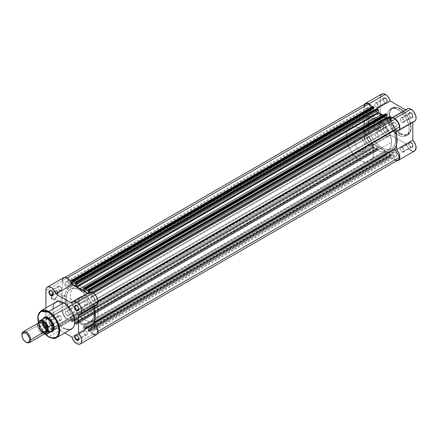 <?xml version="1.0" encoding="UTF-8"?>
<svg xmlns="http://www.w3.org/2000/svg" width="438" height="438" viewBox="0 0 438 438"><rect width="100%" height="100%" fill="white"/><g stroke="black" fill="none" stroke-linecap="round" stroke-linejoin="round"><path stroke-width="0.33" stroke-dasharray="2.19 1.64" d="M385.068 102.563L385.068 102.563A2.612 1.511 60 0 1 383.217 99.36A2.612 1.511 60 0 1 385.068 98.293L385.341 97.816A3.006 1.736 -120 0 0 383.217 99.043A3.006 1.736 -120 0 0 385.341 102.722L376.516 107.502A2.612 1.511 60 0 1 374.808 105.197A2.612 1.511 60 0 1 375.207 103.1A2.612 1.511 60 0 1 376.516 103.231L385.068 98.293A2.612 1.511 -120 0 0 383.759 98.167A2.612 1.511 -120 0 0 383.36 100.258A2.612 1.511 -120 0 0 385.068 102.563A2.612 1.511 -120 0 0 386.376 102.695A2.612 1.511 -120 0 0 386.776 100.598A2.612 1.511 -120 0 0 385.068 98.293L376.516 103.231A2.612 1.511 60 0 1 378.224 105.536A2.612 1.511 60 0 1 377.824 107.628A2.612 1.511 60 0 1 376.516 107.502L385.341 102.722L384.164 101.627L383.381 100.078L383.261 98.588L383.841 97.669L384.531 97.532L385.758 98.101L387.307 100.466L387.11 102.651L386.157 103.007L385.341 102.722A3.006 1.736 -120 0 0 387.466 101.496A3.006 1.736 -120 0 0 385.341 97.816L385.068 98.293A2.612 1.511 60 0 1 386.913 101.496A2.612 1.511 60 0 1 385.068 102.563L385.341 102.722M410.724 117.373L410.724 117.373A2.612 1.511 60 0 1 408.873 114.17A2.612 1.511 60 0 1 410.724 113.108L410.997 112.626A3.006 1.736 -120 0 0 408.873 113.853A3.006 1.736 -120 0 0 410.997 117.532L402.172 122.311A2.612 1.511 60 0 1 400.463 120.007A2.612 1.511 60 0 1 400.863 117.915A2.612 1.511 60 0 1 402.172 118.041L410.724 113.108A2.612 1.511 -120 0 0 409.415 112.977A2.612 1.511 -120 0 0 409.015 115.068A2.612 1.511 -120 0 0 410.724 117.373A2.612 1.511 -120 0 0 412.027 117.504A2.612 1.511 -120 0 0 412.426 115.408A2.612 1.511 -120 0 0 410.724 113.108L402.172 118.041A2.612 1.511 60 0 1 403.88 120.346A2.612 1.511 60 0 1 403.475 122.443A2.612 1.511 60 0 1 402.172 122.311L410.997 117.532L409.815 116.437L409.037 114.887L408.911 113.398L409.497 112.478L410.581 112.435L411.413 112.916L412.957 115.276L412.76 117.461L411.808 117.817L410.997 117.532A3.006 1.736 -120 0 0 413.122 116.305A3.006 1.736 -120 0 0 410.997 112.626L410.724 113.108A2.612 1.511 60 0 1 412.569 116.305A2.612 1.511 60 0 1 410.724 117.373L410.997 117.532M385.068 132.183L385.068 132.183A2.612 1.511 60 0 1 383.217 128.986A2.612 1.511 60 0 1 385.068 127.918L385.341 127.442A3.006 1.736 -120 0 0 383.217 128.668A3.006 1.736 -120 0 0 385.341 132.347L385.068 132.183L376.516 137.121A2.612 1.511 60 0 1 374.808 134.822A2.612 1.511 60 0 1 375.207 132.725A2.612 1.511 60 0 1 376.516 132.856L385.068 127.918A2.612 1.511 -120 0 0 383.759 127.787A2.612 1.511 -120 0 0 383.36 129.883A2.612 1.511 -120 0 0 385.068 132.183A2.612 1.511 -120 0 0 386.376 132.314A2.612 1.511 -120 0 0 386.776 130.223A2.612 1.511 -120 0 0 385.068 127.918L376.516 132.856A2.612 1.511 60 0 1 378.224 135.156A2.612 1.511 60 0 1 377.824 137.253A2.612 1.511 60 0 1 376.516 137.121L385.068 132.183L385.341 132.347L384.164 131.252L383.381 129.697L383.261 128.214L383.841 127.288L384.531 127.157L385.758 127.726L387.307 130.086L387.11 132.276L386.157 132.626L385.341 132.347A3.006 1.736 -120 0 0 387.466 131.121A3.006 1.736 -120 0 0 385.341 127.442L385.068 127.918A2.612 1.511 60 0 1 386.913 131.121A2.612 1.511 60 0 1 385.068 132.183L385.341 132.347M410.724 146.998L410.724 146.998A2.612 1.511 60 0 1 408.873 143.795A2.612 1.511 60 0 1 410.724 142.728L410.997 142.251A3.006 1.736 -120 0 0 408.873 143.478A3.006 1.736 -120 0 0 410.997 147.157L402.172 151.931A2.612 1.511 60 0 1 400.463 149.632A2.612 1.511 60 0 1 400.863 147.535A2.612 1.511 60 0 1 402.172 147.666L410.724 142.728A2.612 1.511 -120 0 0 409.415 142.596A2.612 1.511 -120 0 0 409.015 144.693A2.612 1.511 -120 0 0 410.724 146.998A2.612 1.511 -120 0 0 412.027 147.124A2.612 1.511 -120 0 0 412.426 145.033A2.612 1.511 -120 0 0 410.724 142.728L402.172 147.666A2.612 1.511 60 0 1 403.88 149.971A2.612 1.511 60 0 1 403.475 152.063A2.612 1.511 60 0 1 402.172 151.931L410.997 147.157L409.815 146.062L409.037 144.507L408.911 143.023L409.497 142.104L410.182 141.967L411.413 142.536L412.957 144.896L412.76 147.086L412.174 147.425L410.997 147.157A3.006 1.736 -120 0 0 413.122 145.931A3.006 1.736 -120 0 0 410.997 142.251L410.724 142.728A2.612 1.511 60 0 1 412.569 145.931A2.612 1.511 60 0 1 410.724 146.998L410.997 147.157M371.966 118.873A4.462 2.579 -60 0 1 375.12 120.696A4.462 2.579 -60 0 1 371.966 126.166L371.687 126.325A4.856 2.803 120 0 0 375.12 120.379A4.856 2.803 120 0 0 371.687 118.397L380.518 123.812A4.462 2.579 -60 0 1 382.746 123.587A4.462 2.579 -60 0 1 383.431 127.168A4.462 2.579 -60 0 1 380.518 131.099L371.966 126.166A4.462 2.579 120 0 0 374.879 122.229A4.462 2.579 120 0 0 374.194 118.654A4.462 2.579 120 0 0 371.966 118.873A4.462 2.579 120 0 0 369.048 122.81A4.462 2.579 120 0 0 369.732 126.385A4.462 2.579 120 0 0 371.966 126.166L380.518 131.099A4.462 2.579 -60 0 1 378.284 131.323A4.462 2.579 -60 0 1 377.6 127.743A4.462 2.579 -60 0 1 380.518 123.812L371.966 118.873L371.687 118.397L372.36 118.085L374.118 118.156L374.862 119.01L375.054 121.189L374.545 122.914L372.36 125.859L370.373 126.779L369.261 126.566L368.32 125.076L368.517 122.673L369.781 120.165L371.687 118.397A4.856 2.803 120 0 0 368.254 124.343A4.856 2.803 120 0 0 371.687 126.325L371.966 126.166A4.462 2.579 -60 0 1 368.807 124.343A4.462 2.579 -60 0 1 371.966 118.873M400.376 133.574C403.507 135.873 410.932 136.453 411.079 127.392C410.932 118.161 403.507 110.162 400.376 108.854L409.344 119.87L410.997 129.194L407.866 134.816L400.102 134.05L400.376 133.574L404.471 134.997L406.322 134.92L407.942 134.318L409.278 133.218L410.264 131.652L411.079 127.392L410.62 123.538L409.278 119.486L407.165 115.577L404.471 112.161L401.427 109.516L398.29 107.885L395.333 107.398L392.809 108.104L390.937 109.938L389.88 112.741L389.727 116.273L390.488 120.231L393.587 126.845L396.28 130.267L400.376 133.574L400.102 134.05A15.527 8.963 -120 0 0 407.866 134.816A15.527 8.963 -120 0 0 410.242 122.377A15.527 8.963 -120 0 0 400.102 108.695L398.169 109.807A15.527 8.963 60 0 1 408.315 123.489A15.527 8.963 60 0 1 405.933 135.933A15.527 8.963 60 0 1 398.169 135.161L400.102 134.05L398.169 135.161L393.97 131.772L390.406 126.971L387.663 120.1L387.192 116.147L387.663 112.741L388.49 110.918L389.683 109.544L392.07 108.421L394.983 108.514L397.096 109.248L401.356 112.194L405.933 118.003L408.676 124.874L409.097 127.551L408.939 131.176L408.315 133.196L406.656 135.43L405.134 136.306L403.343 136.656L400.31 136.158L398.169 135.161A15.527 8.963 60 0 1 388.03 121.479A15.527 8.963 60 0 1 390.406 109.04A15.527 8.963 60 0 1 398.169 109.807L400.102 108.695A15.527 8.963 -120 0 0 392.339 107.923A15.527 8.963 -120 0 0 389.957 120.368A15.527 8.963 -120 0 0 400.102 134.05L390.855 122.875L389.201 113.546L392.339 107.923L400.376 108.854C397.244 106.549 389.82 105.969 389.672 115.035C389.82 124.266 397.244 132.26 400.376 133.574M381.733 94.017A7.216 4.166 -120 0 0 380.239 97.324L363.967 106.719A7.216 4.166 60 0 1 364.482 104.43L363.967 106.719L363.967 136.344L363.967 106.719L380.239 97.324L380.239 126.943L381.427 131.405L382.774 133.502L385.314 135.769L387.055 136.432L388.594 136.311L390.121 134.723L406.218 144.014L407.209 146.462L409.306 149.287M407.389 108.832A7.216 4.166 -120 0 0 406.218 110.25L389.946 119.651A7.216 4.166 60 0 1 391.112 118.227A7.216 4.166 60 0 1 391.134 118.216L391.112 118.227M385.007 124.907A19.507 11.262 60 0 1 389.491 132.676A19.507 11.262 60 0 1 387.51 151.165A19.507 11.262 60 0 1 377.759 150.196L381.898 147.809A19.507 11.262 -120 0 0 391.649 148.772L394.058 146.412L395.421 142.799L395.623 138.244L394.638 133.147L392.558 127.934L389.557 123.067L385.9 118.955L381.898 115.955A19.507 11.262 -120 0 1 388.292 121.468A19.507 11.262 -120 0 0 381.898 115.955L377.759 118.348A19.507 11.262 60 0 1 384.159 123.861M94.011 320.616L95.725 319.192L97.001 317.172L97.783 314.637L98.046 311.686L97.001 304.985L94.011 298.092L89.533 292.058L84.255 287.799L81.567 286.551L78.977 285.959L76.595 286.058L74.504 286.83L72.79 288.253L71.514 290.274L70.726 292.808L70.463 295.76L71.514 302.461L74.504 309.354L78.977 315.387L84.255 319.647L86.948 320.895L89.533 321.487L91.92 321.388L94.011 320.616L87.781 323.781L84.123 323.666L81.468 322.74L77.427 320.178L74.838 317.78L71.367 313.373L68.651 308.341L66.921 303.112L66.324 298.147L66.921 293.871L68.651 290.64L71.367 288.751L74.838 288.352L78.769 289.48L81.468 291.046L85.394 294.445L88.87 298.853L90.781 302.165L92.861 307.372L93.841 312.475L93.644 317.03L92.281 320.643L89.872 323.003A19.507 11.262 60 0 1 80.116 322.04L84.255 319.647A19.507 11.262 -120 0 0 94.006 320.616A19.507 11.262 -120 0 0 97.001 304.985A19.507 11.262 -120 0 0 84.255 287.799L80.116 290.186A19.507 11.262 60 0 1 92.861 307.372A19.507 11.262 60 0 1 89.872 323.003L91.586 321.58L92.861 319.565L93.644 317.03L93.913 314.073L92.861 307.372L89.872 300.479L87.781 297.293L84.123 293.181L78.769 289.48L76.113 288.56L73.617 288.314L71.367 288.751L69.456 289.852L67.956 291.582L66.921 293.871L66.39 296.625L66.39 299.751L67.956 306.595L71.367 313.373L74.838 317.78L80.116 322.04L82.809 323.288L85.394 323.874L87.781 323.781L89.872 323.003L391.649 148.772L389.557 149.55L385.9 149.435L383.245 148.515L379.204 145.947L376.614 143.549L373.143 139.142L371.232 135.829L369.152 130.623L368.166 125.52L368.166 122.399L369.152 118.43L370.428 116.415L373.143 114.521L375.393 114.083L379.204 114.707L381.898 115.955A19.507 11.262 -120 0 0 372.141 114.991A19.507 11.262 -120 0 0 369.152 130.623A19.507 11.262 -120 0 0 381.898 147.809L80.116 322.04A19.507 11.262 60 0 1 67.375 304.848A19.507 11.262 60 0 1 70.365 289.222A19.507 11.262 60 0 1 80.116 290.186L381.898 115.955L80.116 290.186A19.507 11.262 60 0 1 92.861 307.372A19.507 11.262 60 0 1 89.872 323.003A19.507 11.262 60 0 1 80.116 322.04L381.898 147.809A19.507 11.262 -120 0 0 391.649 148.772A19.507 11.262 -120 0 0 393.631 130.289A19.507 11.262 -120 0 0 389.141 122.52A19.507 11.262 -120 0 1 393.631 130.289A19.507 11.262 -120 0 1 391.649 148.772L393.362 147.354L394.638 145.334L395.623 141.37L395.092 134.882L393.362 129.653L390.647 124.622L387.176 120.215L381.898 115.955L377.89 114.329L375.393 114.083L373.143 114.521L371.232 115.621L369.152 118.43L368.166 122.399L368.166 125.52L369.152 130.623L370.428 134.11L374.233 140.702L377.89 144.814L380.545 146.949L383.245 148.515L385.9 149.435L389.557 149.55L391.649 148.772L386.508 151.636L384.257 152.068L381.761 151.822L379.111 150.902L375.065 148.34L370.094 143.089L367.093 138.222L365.593 134.756L364.033 127.907L364.033 124.786L364.558 122.027L366.288 118.802L368.002 117.379L370.094 116.607L372.481 116.508L375.065 117.099L377.759 118.348L383.036 122.607L387.51 128.641L390.499 135.534L391.55 142.235L391.287 145.186L390.499 147.721L389.223 149.741L387.51 151.165A19.507 11.262 -120 0 0 391.55 142.235L373.893 152.429A19.507 11.262 60 0 1 369.858 161.354A19.507 11.262 60 0 1 354.824 156.131A19.507 11.262 60 0 1 346.31 136.503L363.967 126.308A19.507 11.262 -120 0 0 372.481 145.936A19.507 11.262 -120 0 0 387.51 151.165L389.223 149.741L390.953 146.516L391.484 143.757L391.287 138.972L389.223 132.046L386.508 127.015L381.761 121.342L377.759 118.348L381.898 115.955A19.507 11.262 -120 0 0 372.141 114.991A19.507 11.262 -120 0 0 369.152 130.623A19.507 11.262 -120 0 0 381.898 147.809L377.759 150.196A19.507 11.262 60 0 1 365.013 133.01A19.507 11.262 60 0 1 368.002 117.379A19.507 11.262 60 0 1 377.759 118.348L375.065 117.099L371.254 116.47L368.002 117.379L366.288 118.802L364.558 122.027L364.033 124.786L364.23 129.566L365.013 133.01L367.093 138.222L369.01 141.529L371.254 144.562L375.065 148.34L379.111 150.902L381.761 151.822L385.418 151.937L387.51 151.165L368.851 161.825L366.606 162.263L362.795 161.638L360.102 160.39L356.099 157.395L351.353 151.723L349.442 148.411L347.361 143.204L346.31 136.503A19.507 11.262 60 0 1 350.351 127.573A19.507 11.262 60 0 1 371.84 142.87A19.507 11.262 60 0 1 373.893 152.429L391.55 142.235A19.507 11.262 -120 0 0 389.491 132.676A19.507 11.262 -120 0 0 368.002 117.379A19.507 11.262 -120 0 0 363.967 126.308L346.31 136.503L346.907 132.221L347.942 129.933L349.442 128.203L352.442 126.796L356.099 126.91L358.749 127.836L362.795 130.398L365.38 132.796L367.767 135.649L370.767 140.516L372.847 145.728L373.63 149.166L373.828 153.952L373.302 156.705L371.572 159.936L369.858 161.354M371.977 106.5L373.844 110.354L389.946 119.651L391.216 118.172M373.734 109.971L373.844 110.354L374.123 110.195L373.844 110.354A7.216 4.166 60 0 0 373.734 109.971A7.216 4.166 60 0 0 372.316 106.992M396.516 135.643L396.516 145.005L396.516 135.643M397.326 160.669L395.541 160.39L393.028 158.682L391.386 156.634L389.946 153.409L373.844 144.118L372.946 145.356L371.588 145.865L369.037 145.164L365.774 141.89L364.268 138.528L363.967 136.344L380.239 126.943L380.337 96.229M411.819 150.995L413.603 151.274M414.605 121.331A7.216 4.166 -120 0 1 412.788 121.633L396.516 131.028L412.788 121.633L412.788 122.377L412.788 121.633L414.934 121.102M407.493 108.772L406.973 109.133M406.218 110.25L405.572 109.878L406.218 110.25L389.946 119.651L373.844 110.354M402.172 118.041L403.88 120.346L403.88 121.978L403.195 122.541L401.46 121.742L400.463 120.007L400.633 118.107L401.46 117.795L402.172 118.041M376.516 103.231L378.224 105.536L378.224 107.168L377.545 107.732L376.154 107.25L374.808 105.197L374.977 103.291L375.809 102.985L376.516 103.231M376.516 132.856L378.224 135.156L378.224 136.793L377.545 137.357L376.154 136.875L374.808 134.822L374.977 132.917L375.492 132.621L376.516 132.856M402.172 147.666L403.88 149.971L403.88 151.603L403.195 152.167L401.46 151.362L400.463 149.632L400.633 147.726L401.142 147.431L402.172 147.666M396.965 160.686A7.216 4.166 60 0 1 389.946 153.409L406.218 144.014A7.216 4.166 -120 0 0 414.605 150.951M390.121 134.723L406.218 144.014L389.946 153.409L373.844 144.118L390.121 134.723L373.844 144.118A7.216 4.166 60 0 1 372.678 145.536A7.216 4.166 60 0 1 367.115 143.604A7.216 4.166 60 0 1 363.967 136.344L380.239 126.943A7.216 4.166 -120 0 0 383.392 134.209A7.216 4.166 -120 0 0 388.949 136.141A7.216 4.166 -120 0 0 390.121 134.723M380.518 131.099L379.308 131.52L378.284 131.323L377.419 129.955L377.419 128.531L377.89 126.943L379.308 124.786L381.131 123.527L382.27 123.412L383.431 124.376L383.611 126.379L382.27 129.473L380.518 131.099M369.07 111.799A2.612 1.511 -120 0 0 370.378 111.931A2.612 1.511 -120 0 0 370.778 109.834A2.612 1.511 -120 0 0 369.07 107.534L67.293 281.76A2.612 1.511 60 0 1 69.001 284.065A2.612 1.511 60 0 1 68.602 286.162A2.612 1.511 60 0 1 67.293 286.03L369.07 111.799L67.293 286.03A2.612 1.511 60 0 1 65.585 283.725A2.612 1.511 60 0 1 65.985 281.634A2.612 1.511 60 0 1 67.293 281.76L369.07 107.534A2.612 1.511 -120 0 0 367.761 107.403A2.612 1.511 -120 0 0 367.362 109.5A2.612 1.511 -120 0 0 369.07 111.799L370.099 112.035L370.608 111.739L370.778 109.834L369.431 107.781L368.04 107.299L367.362 107.863L367.362 109.5L369.07 111.799M394.726 126.615A2.612 1.511 -120 0 0 396.029 126.741A2.612 1.511 -120 0 0 396.434 124.649A2.612 1.511 -120 0 0 394.726 122.344L92.949 296.575A2.612 1.511 60 0 1 94.652 298.88A2.612 1.511 60 0 1 94.252 300.972A2.612 1.511 60 0 1 92.949 300.846L394.726 126.615L92.949 300.846A2.612 1.511 60 0 1 91.241 298.541A2.612 1.511 60 0 1 91.641 296.444A2.612 1.511 60 0 1 92.949 296.575L394.726 122.344A2.612 1.511 -120 0 0 393.417 122.218A2.612 1.511 -120 0 0 393.017 124.31A2.612 1.511 -120 0 0 394.726 126.615L395.432 126.861L396.259 126.555L396.434 124.649L395.432 122.914L393.696 122.114L393.017 122.678L393.017 124.31L394.726 126.615M394.72 156.235A2.612 1.511 -120 0 0 396.029 156.366A2.612 1.511 -120 0 0 396.428 154.269A2.612 1.511 -120 0 0 394.72 151.97L92.944 326.195A2.612 1.511 60 0 1 94.652 328.5A2.612 1.511 60 0 1 94.252 330.597A2.612 1.511 60 0 1 92.944 330.466L394.72 156.235L92.944 330.466A2.612 1.511 60 0 1 91.235 328.161A2.612 1.511 60 0 1 91.641 326.069A2.612 1.511 60 0 1 92.944 326.195L394.72 151.97A2.612 1.511 -120 0 0 393.417 151.838A2.612 1.511 -120 0 0 393.012 153.93A2.612 1.511 -120 0 0 394.72 156.235L395.749 156.47L396.259 156.174L396.428 154.269L395.432 152.539L393.696 151.734L393.012 152.298L393.012 153.93L394.72 156.235M369.07 141.425A2.612 1.511 -120 0 0 370.373 141.551A2.612 1.511 -120 0 0 370.778 139.459A2.612 1.511 -120 0 0 369.07 137.154L67.293 311.385A2.612 1.511 60 0 1 69.001 313.685A2.612 1.511 60 0 1 68.596 315.782A2.612 1.511 60 0 1 67.293 315.65L369.07 141.425L67.293 315.65A2.612 1.511 60 0 1 65.585 313.351A2.612 1.511 60 0 1 65.985 311.254A2.612 1.511 60 0 1 67.293 311.385L369.07 137.154A2.612 1.511 -120 0 0 367.761 137.023A2.612 1.511 -120 0 0 367.362 139.12A2.612 1.511 -120 0 0 369.07 141.425L369.776 141.671L370.603 141.359L370.778 139.459L369.776 137.724L368.04 136.919L367.362 137.488L367.362 139.12L369.07 141.425M83.565 290.575L385.013 116.535A21.457 12.39 -120 0 0 383.135 115.139L385.265 116.596L83.565 290.646L385.341 116.415L385.341 114.126L385.243 116.607L83.565 290.575M372.103 142.98A0.783 0.449 -120 0 0 371.714 142.941L69.938 317.172A0.783 0.449 60 0 1 70.326 317.211L372.103 142.98L70.326 317.211A0.783 0.449 60 0 1 70.879 318.163L70.879 320.523L372.656 146.297L372.656 143.938L70.879 318.163L372.656 143.938A0.783 0.449 -120 0 0 372.103 142.98L66.959 318.886A6.827 3.942 60 0 1 62.475 311.117L364.252 136.891A6.827 3.942 -120 0 0 368.736 144.66L365.653 141.26L364.252 136.891L368.851 134.236L62.475 311.117L368.851 134.236A0.783 0.449 -120 0 0 368.933 133.497L67.156 307.728A0.783 0.449 60 0 1 67.074 308.462L369.01 133.951L368.933 133.497L67.156 307.728A21.457 12.39 60 0 1 67.156 289.529L368.933 115.298A21.457 12.39 -120 0 0 368.933 133.497L367.285 128.175L366.721 123.122L367.285 118.72L368.933 115.298A0.783 0.449 -120 0 0 368.851 114.471L67.074 288.697A0.783 0.449 60 0 1 67.156 289.529L368.933 115.298L368.851 114.471L67.074 288.697L62.475 280.736L364.252 106.505L368.851 114.471L364.252 106.505L62.475 280.736A6.827 3.942 60 0 1 63.877 277.982A6.827 3.942 60 0 1 66.959 278.141L67.249 277.977L66.959 278.141L69.938 283.293L66.959 278.141L66.111 277.807L63.877 277.982L62.897 279.05L62.475 280.736L67.233 289.162L65.508 292.951L64.944 297.353L65.508 302.401L67.233 308.182L62.475 311.117L63.324 314.402L65.295 317.435L66.959 318.886L70.326 317.211L70.868 318.037L70.879 320.523L372.656 146.297L372.645 143.806L372.103 142.98M97.526 333.564L96.36 334.243L97.34 333.176L98.046 331.325L97.762 331.489L93.163 323.523A0.783 0.449 60 0 1 93.08 322.696L94.739 319.236A21.457 12.39 60 0 1 93.08 322.696L93.163 323.523L94.739 322.614L93.163 323.523L97.762 331.489A6.827 3.942 60 0 1 96.36 334.243A6.827 3.942 60 0 1 93.272 334.079L395.054 159.854L392.076 154.702A0.783 0.449 -120 0 0 391.687 154.286L391.145 154.488L391.134 156.968L391.134 154.609L89.357 328.834A0.783 0.449 60 0 1 89.522 328.478A0.783 0.449 60 0 1 89.91 328.516L391.687 154.286A0.783 0.449 -120 0 0 391.298 154.247A0.783 0.449 -120 0 0 391.134 154.609L89.357 328.834L89.357 331.194L390.975 157.324L390.017 156.957L88.241 331.188L88.81 331.517L390.587 157.286L389.743 156.481L390.061 153.798L386.42 151.696L386.738 154.745L386.738 154.203L84.961 328.434L84.643 328.248L386.42 154.017L386.42 151.696L84.643 325.921L88.284 328.024L390.061 153.798L88.284 328.024L88.284 330.351L390.061 156.12L389.743 155.939L87.967 330.17L87.967 330.712L389.743 156.481L389.743 155.939L87.967 330.17L88.284 330.351L390.061 156.12L390.061 153.798L386.42 151.696L84.643 325.921L84.643 328.248L386.42 154.017L386.738 154.203L84.961 328.434L84.961 328.976L386.655 154.921L385.894 154.576L84.118 328.807L84.682 329.135L386.458 154.904L385.385 153.891L385.068 150.853L83.291 325.084L83.565 325.56L385.341 151.329L83.565 325.56L83.565 327.848L385.341 153.623L385.068 150.853L381.898 149.402L378.525 147.168L76.672 321.58L378.777 147.228A21.457 12.39 -120 0 0 385.013 150.825L83.236 325.056A21.457 12.39 60 0 1 77 321.459L378.525 147.168L76.672 321.58L76.672 323.868L378.448 149.643L378.448 147.349L378.284 149.999L377.332 149.632L75.555 323.863L76.119 324.186L377.895 149.96L377.134 149.424L377.052 148.613L75.276 322.844L75.276 323.386L377.052 149.155L377.052 148.613L75.276 322.844L75.593 323.025L377.37 148.794L377.052 148.613L377.37 148.794L377.37 146.473L75.593 320.698L75.593 323.025L377.37 148.794L377.37 146.473L75.593 320.698L71.952 318.596L373.729 144.37L377.37 146.473L373.729 144.37L71.952 318.596L71.952 320.923L373.729 146.692L373.729 144.37L373.729 146.692L374.047 146.878L72.27 321.109L71.952 320.923L373.729 146.692L374.047 146.878L72.27 321.109L72.27 321.645L374.047 147.42L374.047 146.878L373.964 147.595L373.203 147.25L71.427 321.481L71.996 321.81L373.773 147.579L372.656 146.297A0.783 0.449 -120 0 0 373.203 147.25L71.427 321.481L70.879 320.523A0.783 0.449 60 0 0 71.427 321.481L71.996 321.81L374.047 147.42L72.188 321.826L373.964 147.595M98.046 301.629L93.08 304.498A21.457 12.39 60 0 1 94.739 309.874L93.08 304.498A0.783 0.449 60 0 1 93.163 303.758L98.013 300.961L93.163 303.758L93.08 304.498L98.046 301.629M93.08 322.696L94.739 321.744L93.08 322.696M395.054 159.854L391.687 154.286L89.91 328.516A0.783 0.449 60 0 1 90.299 328.927L392.076 154.702L90.299 328.927L93.272 334.079L395.054 159.854A6.827 3.942 -120 0 0 398.137 160.012M365.653 103.751A6.827 3.942 -120 0 0 364.252 106.505L364.389 105.596M370.855 107.578L371.714 109.067L69.938 283.293L371.714 109.067A0.783 0.449 -120 0 0 372.492 109.516A0.783 0.449 -120 0 0 372.656 109.161L70.879 283.386A0.783 0.449 60 0 1 70.715 283.747A0.783 0.449 60 0 1 69.938 283.293L70.786 283.687L70.879 281.771L70.879 283.386L372.656 109.161L372.656 106.801L372.453 109.533L371.84 109.254L370.855 107.578M372.815 106.439A0.783 0.449 -120 0 0 372.656 106.801L70.879 281.026L372.694 106.582M71.952 281.875L373.729 107.644L374.047 107.825L373.729 107.644L373.729 108.011L373.729 107.644L71.952 281.875M374.457 110.387L377.37 112.073L75.593 286.299L377.37 112.073L377.37 109.746L377.37 112.073L374.457 110.387M75.593 283.977L377.37 109.746L377.052 109.56L75.276 283.791L377.052 109.56L377.052 109.018L377.37 109.746L75.593 283.977M377.052 109.018L75.276 283.249L377.074 108.909M385.506 113.77A0.783 0.449 -120 0 0 385.341 114.126L83.565 288.352L385.352 114.006M84.643 289.2L386.42 114.97L386.738 115.15L386.42 114.97L386.42 115.336L386.42 114.97L84.643 289.2M87.797 293.345L88.284 293.624L390.061 119.399L387.148 117.712L390.061 119.399L88.284 293.624L88.284 293.066L88.284 293.624L87.797 293.345M88.284 291.303L390.061 117.072L390.061 119.399L390.061 117.072L389.743 116.886L87.967 291.117L389.743 116.886L389.743 116.349L390.061 117.072L88.284 291.303M389.743 116.349L87.967 290.575L389.825 116.169M92.172 292.436L89.357 294.057L89.357 292.442L89.357 294.057L92.172 292.436M90.299 295.053L90.299 295.053A0.783 0.449 60 0 1 89.697 294.845A0.783 0.449 60 0 1 89.357 294.057L90.173 295.092L93.272 293.334A6.827 3.942 60 0 1 97.762 301.109L93.163 303.758L97.762 301.109L97.34 298.935L95.698 295.71L93.272 293.334L90.299 295.053L392.076 120.822A0.783 0.449 -120 0 0 392.076 120.822L395.054 119.109L391.95 120.861M96.36 334.243L94.942 334.555L93.272 334.079L89.801 328.467L89.368 328.719L89.319 331.413L88.241 331.188L87.967 330.17L88.284 330.351L88.284 328.024L84.643 325.921L84.961 328.976L84.118 328.807L83.576 327.98L83.395 325.166L80.116 323.633L76.946 321.421L76.628 324.087L75.555 323.863L75.276 322.844L75.593 323.025L75.593 320.698L71.952 318.596L72.188 321.826M67.293 281.76L66.587 281.514L65.755 281.826L65.585 283.725L66.587 285.461L68.317 286.266L69.001 285.696L69.001 284.065L67.293 281.76M92.949 296.575L91.641 296.444L91.131 298.081L92.237 300.271L93.973 301.076L94.652 300.512L94.761 299.34L93.973 297.528L92.949 296.575M92.944 326.195L92.237 325.949L91.411 326.255L91.235 328.161L92.237 329.896L93.973 330.695L94.652 330.132L94.652 328.5L92.944 326.195M67.293 311.385L66.264 311.15L65.755 311.445L65.585 313.351L66.581 315.081L68.317 315.886L69.001 315.322L69.001 313.685L67.293 311.385M88.81 331.517L390.587 157.286A0.783 0.449 -120 0 0 390.975 157.324A0.783 0.449 -120 0 0 391.134 156.968L89.357 331.194A0.783 0.449 60 0 1 89.199 331.555A0.783 0.449 60 0 1 88.81 331.517M83.565 327.848L385.341 153.623A0.783 0.449 -120 0 0 385.894 154.576L84.118 328.807A0.783 0.449 60 0 1 83.565 327.848M76.119 324.186L377.895 149.96A0.783 0.449 -120 0 0 378.284 149.999A0.783 0.449 -120 0 0 378.448 149.643L76.672 323.868A0.783 0.449 60 0 1 76.508 324.224A0.783 0.449 60 0 1 76.119 324.186M87.967 330.712L389.743 156.481L390.017 156.957L88.241 331.188L87.967 330.712M84.682 329.135L386.738 154.745L84.682 329.135M75.276 323.386L377.052 149.155L377.332 149.632L75.555 323.863L75.276 323.386M51.29 320.621A2.612 1.511 -120 0 0 49.445 321.689A2.612 1.511 -120 0 0 51.29 324.886L51.016 325.368A3.006 1.736 60 0 1 48.892 321.689A3.006 1.736 60 0 1 51.016 320.463L59.842 315.683A2.612 1.511 -120 0 0 58.539 315.552A2.612 1.511 -120 0 0 58.134 317.649A2.612 1.511 -120 0 0 59.842 319.954L51.29 324.886A2.612 1.511 60 0 1 49.587 322.587A2.612 1.511 60 0 1 49.987 320.49A2.612 1.511 60 0 1 51.29 320.621A2.612 1.511 60 0 1 52.998 322.926A2.612 1.511 60 0 1 52.598 325.018A2.612 1.511 60 0 1 51.29 324.886L59.842 319.954A2.612 1.511 -120 0 0 61.15 320.079A2.612 1.511 -120 0 0 61.55 317.988A2.612 1.511 -120 0 0 59.842 315.683L51.29 320.621L50.206 320.178L49.248 320.534L48.936 322.187L49.833 324.273L51.016 325.368L52.516 325.516L53.102 324.596L52.976 323.107L52.199 321.558L51.016 320.463A3.006 1.736 60 0 1 53.14 324.142A3.006 1.736 60 0 1 51.016 325.368L51.29 324.886A2.612 1.511 -120 0 0 53.14 323.824A2.612 1.511 -120 0 0 51.29 320.621L51.016 320.463M51.29 290.996A2.612 1.511 -120 0 0 51.158 290.925A2.612 1.511 60 0 1 51.29 290.996L59.842 286.063A2.612 1.511 -120 0 0 58.539 285.932A2.612 1.511 -120 0 0 58.134 288.023A2.612 1.511 -120 0 0 59.842 290.328L53.124 294.21L59.842 290.328A2.612 1.511 -120 0 0 61.15 290.46A2.612 1.511 -120 0 0 61.55 288.363A2.612 1.511 -120 0 0 59.842 286.063L51.29 290.996A2.612 1.511 60 0 1 53.135 294.352A2.612 1.511 -120 0 0 53.14 294.199A2.612 1.511 -120 0 0 51.29 290.996L51.016 290.837M76.946 335.431A2.612 1.511 -120 0 0 76.814 335.36A2.612 1.511 60 0 1 76.946 335.431L85.498 330.493A2.612 1.511 -120 0 0 84.189 330.367A2.612 1.511 -120 0 0 83.789 332.458A2.612 1.511 -120 0 0 85.498 334.763L78.78 338.64L85.498 334.763A2.612 1.511 -120 0 0 86.806 334.895A2.612 1.511 -120 0 0 87.206 332.798A2.612 1.511 -120 0 0 85.498 330.493L76.946 335.431A2.612 1.511 60 0 1 78.791 338.782A2.612 1.511 -120 0 0 78.796 338.634A2.612 1.511 -120 0 0 76.946 335.431L76.672 335.273M76.946 305.812A2.612 1.511 -120 0 0 76.814 305.74A2.612 1.511 60 0 1 76.946 305.812L85.498 300.873A2.612 1.511 -120 0 0 84.189 300.742A2.612 1.511 -120 0 0 83.789 302.839A2.612 1.511 -120 0 0 85.498 305.138L78.78 309.02L85.498 305.138A2.612 1.511 -120 0 0 86.806 305.27A2.612 1.511 -120 0 0 87.206 303.173A2.612 1.511 -120 0 0 85.498 300.873L76.946 305.812A2.612 1.511 60 0 1 78.791 309.162A2.612 1.511 -120 0 0 78.796 309.009A2.612 1.511 -120 0 0 76.946 305.812L76.672 305.647M54.739 298.738A4.462 2.579 -60 0 1 51.673 296A4.462 2.579 -60 0 1 54.739 291.445L54.465 290.969A4.856 2.803 120 0 0 51.147 295.814A4.856 2.803 120 0 0 54.465 298.897L63.291 303.676A4.462 2.579 -60 0 1 61.057 303.895A4.462 2.579 -60 0 1 60.154 301.437A4.462 2.579 -60 0 1 63.291 296.384L54.739 291.445A4.462 2.579 120 0 0 51.673 296A4.462 2.579 120 0 0 52.505 298.957A4.462 2.579 120 0 0 54.739 298.738A4.462 2.579 120 0 0 57.657 294.801A4.462 2.579 120 0 0 56.973 291.226A4.462 2.579 120 0 0 54.739 291.445L63.291 296.384A4.462 2.579 -60 0 1 65.525 296.159A4.462 2.579 -60 0 1 64.167 303.025A4.462 2.579 -60 0 1 63.291 303.676L54.739 298.738L52.555 299.329L51.295 298.278L51.098 296.104L52.555 292.737L55.133 290.657L56.891 290.728L57.832 292.217L57.635 294.615L56.371 297.128L54.465 298.897A4.856 2.803 120 0 0 57.898 292.951A4.856 2.803 120 0 0 54.465 290.969L54.739 291.445A4.462 2.579 -60 0 1 57.898 293.268A4.462 2.579 -60 0 1 54.739 298.738L54.465 298.897M48.673 317.895A7.802 4.506 -120 0 0 48.536 317.818A7.802 4.506 60 0 1 48.673 317.895L84.255 297.353A7.802 4.506 -120 0 0 80.357 296.964A7.802 4.506 -120 0 0 79.158 303.216A7.802 4.506 -120 0 0 84.255 310.093L48.673 330.635L48.394 331.117A8.191 4.73 60 0 1 43.072 318.716L42.716 322.45L44.298 326.792L47.266 330.334L50.677 331.894A8.191 4.73 60 0 1 48.394 331.117L48.673 330.635A7.802 4.506 60 0 1 47.841 330.082A7.802 4.506 -120 0 0 48.673 330.635L84.255 310.093L81.189 307.252L79.158 303.216L78.845 299.357L79.667 297.533L80.357 296.964L82.147 296.619L83.182 296.855L85.333 298.097L88.158 301.47L89.352 304.229L89.774 306.907L88.843 309.912L88.158 310.482L86.368 310.827L84.255 310.093A7.802 4.506 -120 0 0 88.158 310.482A7.802 4.506 -120 0 0 89.352 304.229A7.802 4.506 -120 0 0 84.255 297.353L48.673 317.895A7.802 4.506 60 0 1 54.186 327.608A7.802 4.506 -120 0 0 54.186 327.454A7.802 4.506 -120 0 0 48.673 317.895L48.394 317.736M44.38 317.785A7.802 4.506 -120 0 0 43.22 322.078A7.802 4.506 -120 0 0 47.841 330.082A7.802 4.506 60 0 1 43.22 322.078A7.802 4.506 60 0 1 44.769 317.512L356.204 137.707L355.004 139.081L354.588 141.277A7.802 4.506 -120 0 0 357.994 149.128A7.802 4.506 -120 0 0 364.005 151.219A7.802 4.506 -120 0 0 365.62 147.65L54.181 327.454L365.62 147.65L364.69 143.571L362.215 139.799L359.029 137.592L357.036 137.395L356.204 137.707A7.802 4.506 -120 0 0 354.588 141.277L355.004 143.96L356.204 146.719L357.994 149.128L360.102 150.836L362.215 151.57L364.005 151.219L365.199 149.845L365.62 147.65A7.802 4.506 -120 0 0 362.215 139.799A7.802 4.506 -120 0 0 356.204 137.707M48.508 336.91A0.547 0.318 120 0 0 48.782 336.882L56.546 337.649M92.944 334.221L90.036 331.495L88.169 327.64L71.892 337.036L88.169 327.64L72.067 318.344L55.796 327.744A7.216 4.166 60 0 1 54.624 329.162A7.216 4.166 60 0 1 51.016 328.807L67.293 319.411A7.216 4.166 -120 0 0 70.901 319.767A7.216 4.166 -120 0 0 72.067 318.344L55.796 327.744L64.747 332.913L55.796 327.744L54.52 329.223L53.255 329.502L51.788 329.184L50.02 328.117L48.18 326.179L46.773 323.737L45.913 319.97L62.191 310.569A7.216 4.166 -120 0 0 67.293 319.411L51.016 328.807A7.216 4.166 60 0 1 45.913 319.97L45.913 307.93L45.913 319.97L62.191 310.569L62.574 313.05L63.685 315.601L65.339 317.835L67.293 319.411L70.195 320.041L71.317 319.466L72.067 318.344L88.169 327.64A7.216 4.166 -120 0 0 92.944 334.221L76.672 343.616L92.944 334.221A7.216 4.166 -120 0 0 96.552 334.577M52.916 307.958L52.916 310.443L53.699 314.506L56.08 319.992L59.639 324.793L63.844 328.188L48.782 336.882L63.844 328.188A15.527 8.963 -120 0 0 71.608 328.954M96.552 304.957A7.216 4.166 -120 0 1 94.739 305.259L78.462 314.654L94.739 305.259L94.739 306.003L94.739 305.259L95.32 305.291M96.36 305.056L96.809 304.788M89.609 292.321L89.155 292.573M88.169 293.876L87.523 293.504L88.169 293.876L71.892 303.271L88.169 293.876A7.216 4.166 -120 0 1 89.336 292.458M62.492 279.115L62.191 280.95L62.191 310.569L62.191 280.95L45.913 290.345L62.191 280.95A7.216 4.166 -120 0 1 63.685 277.643M54.717 303.195L53.699 304.799M64.917 328.746L65.985 329.179M80.116 322.04A19.507 11.262 60 0 1 67.375 304.848A19.507 11.262 60 0 1 70.365 289.222A19.507 11.262 60 0 1 80.116 290.186L84.255 287.799A19.507 11.262 -120 0 0 74.504 286.83A19.507 11.262 -120 0 0 71.514 302.461A19.507 11.262 -120 0 0 84.255 319.647L80.116 322.04M48.782 336.882A15.527 8.963 60 0 1 38.637 323.2A15.527 8.963 60 0 1 41.019 310.756L37.882 316.378L39.54 325.708L48.782 336.882M56.08 302.061A15.527 8.963 -120 0 0 53.699 314.506A15.527 8.963 -120 0 0 63.844 328.188M45.322 334.358L40.904 328.752L38.467 322.954L44.994 334.046M88.158 310.482L52.571 331.024A7.802 4.506 60 0 1 48.673 330.635A7.802 4.506 -120 0 0 52.138 331.227M85.498 334.763L86.204 335.01L87.036 334.703L87.206 332.798L85.859 330.745L84.468 330.263L83.789 330.827L83.789 332.458L85.498 334.763M59.842 319.954L60.548 320.2L61.38 319.888L61.55 317.988L60.548 316.252L58.818 315.453L58.134 316.017L58.134 317.649L59.842 319.954M59.842 290.328L60.871 290.564L61.38 290.268L61.55 288.363L60.203 286.31L58.818 285.828L58.134 286.392L58.134 288.023L59.842 290.328M85.498 305.138L86.521 305.374L87.036 305.078L87.206 303.173L85.859 301.12L84.468 300.638L83.789 301.202L83.789 302.839L85.498 305.138M63.291 296.384L64.501 295.962L65.525 296.159L66.39 297.528L66.39 298.951L65.919 300.539L64.501 302.696L62.678 303.961L61.539 304.071L60.373 303.107L60.373 300.315L61.539 298.01L63.291 296.384M26.039 342.1A6.242 3.603 60 0 1 21.9 334.627L37.361 325.702A1.27 0.734 0 0 0 38.741 325.543A5.464 3.154 -120 0 0 40.887 330.778A5.464 3.154 -120 0 0 44.944 332.672A5.464 3.154 -120 0 0 46.466 330A1.27 0.734 0 0 0 46.094 330.515A1.27 0.734 0 0 0 46.187 330.8A1.27 0.734 180 0 1 46.094 330.515A1.27 0.734 180 0 1 46.466 330A5.464 3.154 60 0 1 44.944 332.672A5.464 3.154 60 0 1 40.887 330.778A5.464 3.154 60 0 1 38.741 325.543A1.27 0.734 180 0 1 37.361 325.702L41.774 333.345M39.759 322.341L39.015 324.744A1.27 0.734 180 0 1 39.113 325.029A1.27 0.734 180 0 1 38.741 325.543A5.464 3.154 60 0 1 40.263 322.872A5.464 3.154 -120 0 0 38.741 325.543A1.27 0.734 0 0 0 39.113 325.029A1.27 0.734 0 0 0 39.015 324.744L39.595 322.56M38.653 322.844A6.242 3.603 -120 0 0 37.361 325.702A6.242 3.603 -120 0 0 40.088 331.982A6.242 3.603 -120 0 0 44.895 333.652M37.361 325.702L21.9 334.627A6.242 3.603 -120 0 0 26.313 342.27M50.781 331.834A7.802 4.506 60 0 1 47.704 331.035A7.802 4.506 60 0 1 42.327 321.558L354.588 141.277L42.327 321.558L42.574 319.357L38.856 321.497M44.868 333.909L41.993 332.25L39.551 329.075L38.741 327.219L38.741 322.795L38.856 327.542M45.612 332.984L40.57 329.524L39.015 324.744L39.759 328.007L40.98 330.115L43.428 332.387L45.88 332.946M47.397 333.783A7.605 4.391 60 0 1 38.905 327.531L42.437 325.494L42.437 319.411L42.574 325.325L42.574 319.357L42.574 325.325L42.327 321.558A7.802 4.506 -120 0 0 47.704 331.035A7.802 4.506 -120 0 0 50.874 331.818L50.315 331.922A7.605 4.391 60 0 1 47.6 331.363A7.605 4.391 -120 0 0 51.164 331.61M44.545 333.86A7.605 4.391 -120 0 1 38.905 327.531L42.437 325.494L42.546 325.001A7.605 4.391 -120 0 0 47.6 331.363A7.605 4.391 60 0 1 42.546 325.001L42.546 319.483A7.605 4.391 60 0 1 42.574 319.428M42.869 319.017L43.231 318.585A7.802 4.506 -120 0 0 42.327 321.558A7.802 4.506 60 0 1 43.176 318.656M43.559 318.437A7.605 4.391 -120 0 0 42.546 319.483L38.905 321.448M44.588 333.833A7.375 4.26 60 0 1 38.741 327.219M383.217 99.36L383.217 99.043M408.873 114.17L408.873 113.853M383.217 128.986L383.217 128.668M408.873 143.795L408.873 143.478M375.12 120.696L375.12 120.379M371.966 126.166L371.687 126.325M390.406 109.04L392.339 107.923C393.505 106.664 396.155 106.91 400.294 108.673C409.634 113.535 415.054 131.362 407.866 134.816L405.933 135.933M382.746 123.587L374.194 118.654M400.863 147.535L409.415 142.596M375.207 132.725L383.759 127.787M375.207 103.1L383.759 98.167M400.863 117.915L409.415 112.977M74.504 286.83L350.351 127.573M403.475 122.443L412.027 117.504M377.824 107.628L386.376 102.695M377.824 137.253L386.376 132.314M403.475 152.063L412.027 147.124M372.678 145.536L388.949 136.141M378.284 131.323L369.732 126.385M370.378 111.931L68.602 286.162M396.029 126.741L94.252 300.972M396.029 156.366L94.252 330.597M370.373 141.551L68.596 315.782M371.714 142.941L69.938 317.172M378.525 147.168L76.749 321.399M391.298 154.247L89.522 328.478M65.048 277.309L63.877 277.982M70.715 283.747L372.492 109.516M83.483 290.827L385.265 116.596M367.761 137.023L65.985 311.254M393.417 151.838L91.641 326.069M393.417 122.218L91.641 296.444M367.761 107.403L65.985 281.634M89.199 331.555L390.975 157.324M76.508 324.224L378.284 149.999M84.879 329.152L386.655 154.921M61.057 303.895L52.505 298.957M84.189 300.742L76.102 305.412M58.539 285.932L50.452 290.602M58.539 315.552L49.987 320.49M84.189 330.367L76.102 335.032M80.357 296.964L43.942 317.988M86.806 334.895L78.72 339.56M61.15 320.079L52.598 325.018M61.15 290.46L53.064 295.13M86.806 305.27L78.72 309.94M54.624 329.162L70.901 319.767M65.525 296.159L56.973 291.226M44.764 333.986L38.363 323.014M54.186 327.454L54.186 327.772M57.898 293.268L57.898 292.951M78.796 309.009L78.796 309.327M78.796 338.634L78.796 338.952M53.14 294.199L53.14 294.517M53.14 323.824L53.14 324.142M46.094 330.52C45.804 332.075 45.552 332.738 45.333 332.502L43.773 332.431L41.67 330.893L39.661 327.668L39.113 325.023C39.398 323.463 39.655 322.806 39.874 323.041C41.665 321.744 46.324 326.929 46.094 330.52M51.744 331.5L364.005 151.219M38.774 327.449L44.484 333.893"/><path stroke-width="0.66" d="M364.482 104.43A7.216 4.166 60 0 1 365.462 103.417A7.216 4.166 60 0 1 369.07 103.773L385.341 94.378A7.216 4.166 -120 0 0 381.733 94.017L380.337 96.229M391.134 118.216A7.216 4.166 60 0 1 394.72 118.583L410.997 109.188A7.216 4.166 -120 0 0 407.389 108.832L391.112 118.227M389.141 122.52A19.507 11.262 -120 0 0 388.292 121.468A19.507 11.262 -120 0 1 389.141 122.52M384.159 123.861A19.507 11.262 60 0 1 385.007 124.907M364.356 104.687L366.234 103.127L368.073 103.313L370.592 104.923L372.19 106.806M373.729 109.96L373.734 109.971A7.216 4.166 60 0 1 373.734 109.971L71.958 284.196L373.729 109.971L374.457 110.387L373.729 109.971L373.729 108.011L373.729 109.971M390.696 118.528L392.481 117.888L394.72 118.583L396.461 119.941L398.618 122.925L399.511 125.202L399.752 128.367L398.657 130.502L396.516 131.028L396.516 135.643L396.516 131.028A7.216 4.166 60 0 0 398.328 130.727A7.216 4.166 60 0 0 399.434 124.945A7.216 4.166 60 0 0 394.72 118.583L410.997 109.188L409.475 108.575L408.09 108.558L406.973 109.133L406.218 110.25M413.603 151.274L415.383 150.245L416.078 147.119L415.246 143.888L412.788 140.22L396.516 149.615L396.516 145.005L396.516 149.615L398.969 153.284L399.823 157.258L399.111 159.64L398.328 160.352L396.762 160.68M406.218 144.014L406.48 144.836M409.306 149.287L411.819 150.995M398.328 160.352L414.605 150.951A7.216 4.166 -120 0 0 412.788 140.22L412.788 122.377L412.788 140.22L396.516 149.615A7.216 4.166 60 0 1 398.328 160.352A7.216 4.166 60 0 1 396.965 160.686M414.31 121.474L415.438 120.549L416.029 118.972L415.782 115.807L413.538 111.438L410.997 109.188A7.216 4.166 -120 0 1 415.711 115.55A7.216 4.166 -120 0 1 414.605 121.331L398.328 130.727M372.316 106.992A7.216 4.166 60 0 0 369.07 103.773L385.341 94.378A7.216 4.166 -120 0 1 390.121 100.959L374.123 110.195L390.121 100.959L405.572 109.878L390.121 100.959L389.371 98.972L387.581 96.267L385.341 94.378L383.392 93.699L381.733 94.017L365.462 103.417M83.236 290.766L83.565 290.575L83.236 290.766A21.457 12.39 60 0 0 80.116 288.593L381.898 114.362L80.116 288.593L83.236 290.766M383.135 115.139A21.457 12.39 -120 0 0 381.898 114.362A21.457 12.39 -120 0 0 378.777 112.938L77 287.169L76.672 284.371L378.448 110.146L378.448 112.435L76.672 286.666L378.448 112.435L378.777 112.938L77 287.169A21.457 12.39 60 0 1 80.116 288.593L76.77 286.972L76.672 284.371L378.448 110.146L378.656 112.867L383.464 115.364M394.857 130.267L98.046 301.629L394.857 130.267L396.505 135.594L397.069 140.642L396.505 145.044L394.857 148.466A21.457 12.39 -120 0 0 394.857 130.267L394.939 129.533L98.013 300.961L399.538 126.878A6.827 3.942 -120 0 0 395.054 119.109L93.529 293.192L395.054 119.109L398.137 122.509L399.538 126.878L394.939 129.533A0.783 0.449 -120 0 0 394.857 130.267M94.739 321.744L394.857 148.466L394.939 149.298L94.739 322.614L394.939 149.298L399.538 157.258L394.939 149.298A0.783 0.449 -120 0 1 394.857 148.466L94.739 321.744M94.739 309.874A21.457 12.39 60 0 1 94.739 319.236M92.944 334.221L94.685 334.873L96.218 334.741L97.734 333.132L98.046 331.309L399.538 157.258L98.046 331.325L97.384 327.985L94.739 323.846L94.739 306.003L94.739 323.846L78.462 333.241L81.107 337.38L81.703 339.642L81.692 341.678L81.079 343.239L79.94 344.137L78.407 344.268L76.672 343.616A7.216 4.166 60 0 1 71.892 337.036L64.747 332.913L71.892 337.036L73.765 340.89L76.672 343.616A7.216 4.166 60 0 0 80.28 343.978L96.552 334.577A7.216 4.166 -120 0 0 94.739 323.846L78.462 333.241A7.216 4.166 60 0 1 80.28 343.978M97.526 333.564L398.137 160.012A6.827 3.942 -120 0 0 399.538 157.258L399.117 158.945L398.137 160.012L396.719 160.33L395.054 159.854M368.736 103.916A6.827 3.942 -120 0 0 365.653 103.751L367.071 103.439L368.736 103.916L370.855 107.578L368.736 103.916L67.249 277.977L368.736 103.916M71.038 280.67A0.783 0.449 60 0 0 70.879 281.026L70.879 281.771L71.038 280.67L71.996 281.037L373.773 106.806L373.203 106.478L71.427 280.709L72.27 281.514L374.047 107.283L374.047 107.825L72.27 282.056L72.27 281.514L71.952 284.191L71.952 281.875L72.27 282.056L374.047 107.825L373.773 106.806L374.047 107.283L72.27 281.514L71.996 281.037L373.773 106.806L373.203 106.478A0.783 0.449 -120 0 0 372.815 106.439L71.427 280.709A0.783 0.449 60 0 0 71.038 280.67L372.694 106.582M75.593 286.299L71.958 284.202L75.593 286.299L75.593 283.977L75.276 283.791L75.593 283.977L75.593 286.299M75.358 283.074L75.276 283.791L75.358 283.074L76.119 283.419L377.895 109.188L377.332 108.859L75.555 283.09L76.672 284.371A0.783 0.449 60 0 0 76.119 283.419L377.895 109.188L378.448 110.146A0.783 0.449 -120 0 0 377.895 109.188L377.134 108.843L75.358 283.074L377.052 109.018M83.729 287.996A0.783 0.449 60 0 0 83.565 288.352L83.565 290.646L83.729 287.996L84.682 288.363L386.458 114.132L385.894 113.809L84.118 288.034L84.961 288.839L386.738 114.608L386.738 115.15L84.961 289.381L84.961 288.839L84.643 291.522L84.643 289.2L84.961 289.381L386.738 115.15L386.458 114.132L386.738 114.608L84.961 288.839L84.682 288.363L386.458 114.132L385.894 113.809A0.783 0.449 -120 0 0 385.506 113.77L84.118 288.034A0.783 0.449 60 0 0 83.729 287.996L385.352 114.006M386.42 115.336L386.42 117.296L84.643 291.522L87.797 293.345L84.643 291.522L386.42 117.296L387.148 117.712L386.42 117.296L386.42 115.336M88.284 293.066L88.284 291.303L87.967 291.117L88.284 291.303L88.284 293.066M88.049 290.399L87.967 291.117L88.049 290.399L88.81 290.744L390.587 116.513L390.017 116.185L88.241 290.416L89.357 291.697L391.134 117.472L391.134 119.831L92.172 292.436L391.134 119.831A0.783 0.449 -120 0 0 391.473 120.609A0.783 0.449 -120 0 0 392.076 120.828L391.161 120.028L391.134 117.472A0.783 0.449 -120 0 0 390.587 116.513L391.134 117.472L89.357 291.697L89.357 292.442L89.357 291.697A0.783 0.449 60 0 0 88.81 290.744L390.587 116.513L390.017 116.185L88.049 290.399L389.743 116.349M98.013 300.961L399.538 126.878L98.013 300.961M364.389 105.596L365.653 103.751L65.048 277.309M94.728 309.819L95.292 314.873L94.728 319.275M51.158 290.925A2.612 1.511 -120 0 0 49.445 292.141A2.612 1.511 -120 0 0 51.29 295.267L51.016 295.743A3.006 1.736 60 0 1 48.892 292.064A3.006 1.736 60 0 1 51.016 290.837L49.833 290.569L49.248 290.909L49.056 293.099L50.6 295.458L52.199 296.011L52.976 295.365L53.102 294.013L52.199 291.932L51.016 290.837A3.006 1.736 60 0 1 53.14 294.517A3.006 1.736 60 0 1 51.016 295.743L51.29 295.267A2.612 1.511 60 0 1 49.587 292.962A2.612 1.511 60 0 1 49.987 290.87A2.612 1.511 60 0 1 51.158 290.925M76.814 335.36A2.612 1.511 -120 0 0 75.101 336.576A2.612 1.511 -120 0 0 76.946 339.702L76.672 340.178A3.006 1.736 60 0 1 74.548 336.499A3.006 1.736 60 0 1 76.672 335.273L75.166 335.125L74.586 336.045L74.586 337.003L75.856 339.521L77.849 340.446L78.752 339.406L78.632 337.917L77.849 336.368L76.672 335.273A3.006 1.736 60 0 1 78.796 338.952A3.006 1.736 60 0 1 76.672 340.178L76.946 339.702A2.612 1.511 60 0 1 75.237 337.397A2.612 1.511 60 0 1 75.637 335.3A2.612 1.511 60 0 1 76.814 335.36M76.814 305.74A2.612 1.511 -120 0 0 75.101 306.956A2.612 1.511 -120 0 0 76.946 310.077L76.672 310.553A3.006 1.736 60 0 1 74.548 306.874A3.006 1.736 60 0 1 76.672 305.647L75.856 305.368L74.903 305.719L74.706 307.909L75.856 309.901L77.849 310.821L78.632 310.175L78.632 308.297L77.849 306.742L76.672 305.647A3.006 1.736 60 0 1 78.796 309.327A3.006 1.736 60 0 1 76.672 310.553L76.946 310.077A2.612 1.511 60 0 1 75.237 307.772A2.612 1.511 60 0 1 75.637 305.68A2.612 1.511 60 0 1 76.814 305.74M44.769 317.512A7.802 4.506 60 0 1 48.536 317.818A7.802 4.506 -120 0 0 44.38 317.785M43.072 318.716A8.191 4.73 60 0 1 48.394 317.736L45.18 317.008L44.298 317.331L43.044 318.776M38.467 322.954L38.079 315.688L40.854 311.484L48.394 312.195C51.492 313.493 58.845 321.404 58.988 330.542C58.845 339.51 51.492 338.941 48.394 336.658A0.547 0.318 120 0 0 48.508 336.91A0.547 0.318 -60 0 1 48.394 336.658L44.994 334.046L48.394 336.658L50.463 337.616L53.387 338.098L55.883 337.402L57.203 336.307L58.183 334.758L58.988 330.542L58.183 325.396L55.883 320.101L52.45 315.47L48.394 312.195A0.547 0.318 -60 0 1 48.782 311.527A0.547 0.318 120 0 0 48.394 312.195L46.329 311.237L43.4 310.756L40.904 311.451L39.59 312.546L38.61 314.095L37.854 317.139L37.854 319.537L38.61 323.458M56.546 337.649L59.678 332.026L58.024 322.702L48.782 311.527A15.527 8.963 60 0 1 58.927 325.21A15.527 8.963 60 0 1 56.546 337.649A15.527 8.963 60 0 1 48.782 336.882A0.547 0.318 -60 0 1 48.508 336.91C52.664 338.683 55.341 338.93 56.546 337.649L71.608 328.954A15.527 8.963 -120 0 0 73.984 316.515A15.527 8.963 -120 0 0 63.844 302.833L48.782 311.527L63.844 302.833L61.703 301.837L58.67 301.339L56.08 302.061L54.717 303.195M78.78 309.02L76.946 310.077L78.78 309.02M53.124 294.21L51.29 295.267L53.124 294.21M78.78 338.64L76.946 339.702L78.78 338.64M95.32 305.291L97.192 304.426L98.03 302.16L97.625 299.055L96.075 295.864L93.765 293.361L91.865 292.321L89.609 292.321L88.169 293.876M47.408 287.043A7.216 4.166 60 0 1 55.796 293.98L72.067 284.585A7.216 4.166 -120 0 0 63.685 277.643L47.408 287.043A7.216 4.166 60 0 0 45.913 290.345L45.913 307.93L45.99 289.37L46.592 287.799L47.726 286.89L50.107 286.967L51.87 287.974L54.263 290.624L55.796 293.98L72.067 284.585L87.523 293.504L72.067 284.585L69.812 280.221L67.26 277.988L65.525 277.347L63.997 277.489L62.492 279.115M55.796 293.98L71.892 303.271L72.878 301.968L73.841 301.563L76.217 301.974L78.112 303.282L80.28 306.02L81.567 309.266L81.753 311.555L81.238 313.367L80.532 314.183L78.462 314.654L78.462 333.241L78.462 314.654A7.216 4.166 60 0 0 80.28 314.353A7.216 4.166 60 0 0 80.28 306.02A7.216 4.166 60 0 0 73.064 301.853A7.216 4.166 60 0 0 71.892 303.271L55.796 293.98M53.699 304.799L52.916 307.958M63.844 328.188L64.917 328.746M65.985 329.179L69.943 329.573L72.33 328.451L73.524 327.076L74.351 325.253L74.767 320.572L73.524 315.125L71.608 311.024L68.043 306.222L63.844 302.833A15.527 8.963 -120 0 0 56.08 302.061L41.019 310.756A15.527 8.963 60 0 1 48.782 311.527L41.019 310.756L37.892 315.535L38.363 323.014M50.611 331.889L52.494 331.522L53.748 330.077L54.077 326.403L52.494 322.061L50.611 319.526L48.394 317.736A8.191 4.73 60 0 1 54.186 327.772A8.191 4.73 60 0 1 50.677 331.894M52.138 331.227A7.802 4.506 -120 0 0 54.186 327.608A7.802 4.506 60 0 1 52.571 331.024M78.791 338.782A2.612 1.511 60 0 1 78.254 339.828A2.612 1.511 60 0 1 76.946 339.702A2.612 1.511 -120 0 0 78.791 338.782M53.135 294.352A2.612 1.511 60 0 1 52.598 295.398A2.612 1.511 60 0 1 51.29 295.267A2.612 1.511 -120 0 0 53.135 294.352M78.791 309.162A2.612 1.511 60 0 1 78.254 310.208A2.612 1.511 60 0 1 76.946 310.077A2.612 1.511 -120 0 0 78.791 309.162M80.28 314.353L96.552 304.957A7.216 4.166 -120 0 0 96.552 296.625A7.216 4.166 -120 0 0 89.336 292.458L73.064 301.853M41.774 333.345L46.187 330.8C46.439 328.533 44.966 325.987 41.774 323.151C38.582 322.297 37.11 323.145 37.361 325.702M41.013 322.79A5.464 3.154 60 0 1 46.466 330A5.464 3.154 -120 0 0 42.442 323.222M29.434 342.582L44.895 333.652A6.242 3.603 -120 0 0 46.187 330.8L30.726 339.724A6.242 3.603 60 0 1 29.434 342.582A6.242 3.603 60 0 1 26.039 342.1M25.776 341.963L26.313 342.27A6.242 3.603 -120 0 0 30.726 339.724L29.653 339.724A5.48 3.165 60 0 1 25.776 341.963A5.48 3.165 60 0 1 21.9 335.251L22.552 333.137L23.625 332.519L25.776 333.011L27.26 334.205L29.357 337.84L29.653 339.724L29.001 341.832L27.928 342.45L26.532 342.313L24.293 340.764L22.552 338.114L21.9 335.251A5.48 3.165 60 0 1 25.776 333.011A5.48 3.165 60 0 1 29.653 339.724L30.726 339.724A6.242 3.603 -120 0 0 26.313 332.081A6.242 3.603 -120 0 0 21.9 334.627A6.242 3.603 60 0 1 23.192 331.769A6.242 3.603 60 0 1 28.005 333.444A6.242 3.603 60 0 1 30.726 339.724L46.187 330.8A6.242 3.603 -120 0 0 43.466 324.514A6.242 3.603 -120 0 0 38.653 322.844L23.192 331.769M39.595 322.56L45.202 323.644L47.846 329.841A1.27 0.734 0 0 0 46.466 330A1.27 0.734 180 0 1 47.846 329.841L47.101 326.578L45.88 324.47L44.293 322.79L42.568 321.799L40.98 321.64L39.354 322.987M42.574 319.428A7.605 4.391 60 0 1 42.869 319.017A7.605 4.391 60 0 1 47.687 319.012A7.605 4.391 60 0 1 52.182 325.045L53.058 326.463L53.359 327.931L53.058 329.332L52.007 330.772L48.284 332.946L51.815 330.909L51.815 324.826L52.007 330.772L52.007 324.804L48.284 326.863A7.605 4.391 -120 0 0 39.929 320.534A7.605 4.391 -120 0 0 38.905 321.448L38.741 322.795L38.741 321.957L39.551 321.032L41.993 320.676L44.156 321.749L46.198 323.786L48.12 327.372L48.284 332.946A7.605 4.391 60 0 1 47.397 333.783L51.164 331.61A7.605 4.391 -120 0 0 52.182 330.564A7.605 4.391 60 0 1 50.315 331.922L50.874 331.818A7.802 4.506 -120 0 0 53.359 327.931L53.058 326.463L52.007 324.804L52.007 330.772L53.058 329.332L53.359 327.931L54.181 327.454L53.359 327.931A7.802 4.506 60 0 1 51.744 331.5A7.802 4.506 60 0 1 50.781 331.834M48.147 327.126L48.12 332.634L46.784 333.838L44.156 333.674M45.119 332.979L47.101 332.245L47.846 329.841L45.612 332.984M38.905 321.448A7.605 4.391 60 0 1 39.792 320.611A7.605 4.391 60 0 1 48.284 326.863L48.257 326.885M43.176 318.656A7.802 4.506 60 0 1 43.942 317.988A7.802 4.506 60 0 1 49.954 320.079A7.802 4.506 60 0 1 53.359 327.931A7.802 4.506 -120 0 0 49.423 319.554A7.802 4.506 -120 0 0 43.231 318.585L42.869 319.017M38.818 321.563L38.741 321.957A7.375 4.26 60 0 1 43.428 321.273A7.375 4.26 60 0 1 48.12 327.372L48.284 326.863L51.815 324.826L52.182 325.045A7.605 4.391 -120 0 0 43.559 318.437L38.845 321.508M44.545 333.86A7.605 4.391 -120 0 0 47.26 333.86A7.605 4.391 -120 0 0 48.284 332.946L48.12 332.634A7.375 4.26 60 0 1 44.588 333.833M48.508 336.91L44.764 333.986M76.946 305.812L76.672 305.647M76.946 335.431L76.672 335.273M51.29 290.996L51.016 290.837M44.484 333.893L47.397 333.783"/></g></svg>
